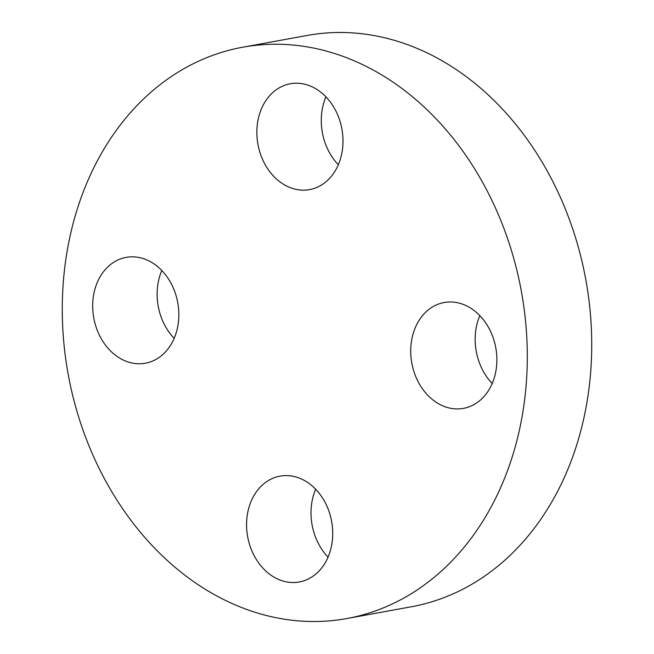 <?xml version="1.0" encoding="UTF-8"?>
<svg xmlns="http://www.w3.org/2000/svg" width="654" height="654" viewBox="0 0 654 654"><rect width="100%" height="100%" fill="white"/><g stroke="black" fill="none" stroke-linecap="round" stroke-linejoin="round"><path stroke-width="0.98" d="M161.791 270.486A53.791 42.674 -100.3 0 0 161.742 318.645A53.791 42.674 -100.3 0 0 174.168 338.355M174.217 290.196A53.791 42.674 -100.3 0 0 126.108 257.382A53.791 42.674 -100.3 0 0 97.307 330.401A53.791 42.674 -100.3 0 0 145.417 363.223A53.791 42.674 -100.3 0 0 174.217 290.196M189.946 65.425A290.368 230.363 -100.3 0 0 76.101 408.349A290.368 230.363 -100.3 0 0 346.898 618.529A290.368 230.363 -100.3 0 0 399.619 600.331A290.368 230.363 -100.3 0 0 513.472 257.398A290.368 230.363 -100.3 0 0 242.675 47.227A290.368 230.363 -100.3 0 0 189.946 65.425M346.898 618.529L411.325 606.773A290.368 230.363 -100.3 0 0 464.054 588.575A290.368 230.363 -100.3 0 0 577.899 245.651A290.368 230.363 -100.3 0 0 307.102 35.471L242.675 47.227M270.225 479.513A53.791 42.674 -100.3 0 0 249.133 543.049A53.791 42.674 -100.3 0 0 299.303 581.986A53.791 42.674 -100.3 0 0 309.072 578.61A53.791 42.674 -100.3 0 0 330.164 515.082A53.791 42.674 -100.3 0 0 279.994 476.145A53.791 42.674 -100.3 0 0 270.225 479.513M415.347 375.559A53.791 42.674 -100.3 0 0 463.457 408.374A53.791 42.674 -100.3 0 0 492.258 335.355A53.791 42.674 -100.3 0 0 444.148 302.532A53.791 42.674 -100.3 0 0 415.347 375.559M319.34 186.243A53.791 42.674 -100.3 0 0 340.44 122.707A53.791 42.674 -100.3 0 0 290.27 83.769A53.791 42.674 -100.3 0 0 280.501 87.145A53.791 42.674 -100.3 0 0 259.409 150.673A53.791 42.674 -100.3 0 0 309.579 189.611A53.791 42.674 -100.3 0 0 319.34 186.243M325.945 96.882A53.791 42.674 -100.3 0 0 338.331 164.751M479.832 315.645A53.791 42.674 -100.3 0 0 479.783 363.804A53.791 42.674 -100.3 0 0 492.209 383.514M315.669 489.249A53.791 42.674 -100.3 0 0 328.055 557.118"/></g></svg>
